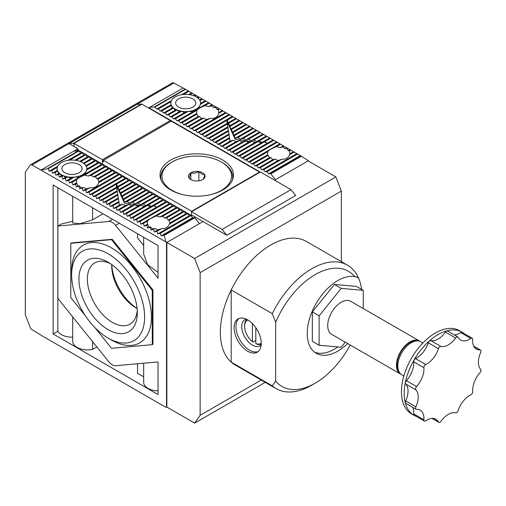 <?xml version="1.0" encoding="UTF-8"?>
<svg xmlns="http://www.w3.org/2000/svg" width="506" height="506" viewBox="0 0 506 506"><rect width="100%" height="100%" fill="white"/><g stroke="black" fill="none" stroke-linecap="round" stroke-linejoin="round"><path stroke-width="0.76" d="M192.16 215.297L191.647 215.588L77.918 149.928L77.918 148.751L74.015 146.5L74.015 143.362L102.364 159.732L170.263 120.529L141.914 104.16L74.015 143.362L141.825 104.109A0.961 0.557 -120 0 0 141.484 104.021L73.585 143.217L69.037 143.628L74.015 146.5L73.927 143.312L141.825 104.109M170.263 120.529L170.263 121.706M103.382 160.712L102.364 161.294L102.364 164.039L102.364 159.732M184.823 195.076A34.806 20.095 180 0 1 172.129 190.401A34.806 20.095 180 0 1 172.129 161.983A34.806 20.095 180 0 1 221.35 161.983L222.204 162.47A36.008 20.79 0 0 1 232.747 177.176L232.747 179.194M172.129 161.983L171.281 162.47A36.008 20.79 0 0 0 160.731 177.176A36.008 20.79 0 0 0 161.104 180.142M202.621 172.799A8.317 4.801 0 0 0 198.89 171.553A8.317 4.801 0 0 0 190.857 172.799A8.317 4.801 0 0 0 188.706 177.435A8.317 4.801 0 0 0 190.857 179.586A8.317 4.801 0 0 0 194.589 180.832A8.317 4.801 0 0 0 202.621 179.586A8.317 4.801 0 0 0 204.772 174.95A8.317 4.801 0 0 0 202.621 172.799M202.621 179.586C203.33 179.238 204.051 177.695 204.772 174.95L201.831 174.165L198.89 171.553C196.239 173.153 193.558 173.564 190.857 172.799C190.148 175.512 189.434 177.062 188.706 177.435L190.522 179.25M222.204 162.47L221.35 161.983A34.806 20.095 180 0 1 208.662 195.076M232.38 180.142A36.008 20.79 0 0 0 232.747 177.176M190.857 179.516L190.857 172.799M198.89 180.832L198.89 171.553M347.47 265.176L306.396 241.457A71.295 41.163 120 0 0 270.748 244.986A71.295 41.163 120 0 0 224.171 307.812A71.295 41.163 120 0 0 235.1 364.946L276.175 388.659A71.295 41.163 -60 0 1 272.272 385.85L231.198 362.132A71.295 41.163 -60 0 1 231.198 289.938L272.272 313.65A71.295 41.163 -60 0 1 311.822 268.705A71.295 41.163 -60 0 1 347.47 265.176A71.295 41.163 -60 0 1 358.729 278.49A71.295 41.163 -60 0 1 361.67 289.438M341.36 261.646L341.36 191.091L335.87 176.942L308.091 160.902L274.65 180.212M203.02 221.565L226.783 235.284L222.077 229.433L191.477 211.767L191.477 214.905L203.02 221.565L166.866 242.444L166.866 407.083L194.646 423.124L265.258 382.359M335.87 176.942L194.646 258.477L166.866 242.444M226.783 235.284L295.7 195.499L290.994 189.649L260.394 171.977L191.477 211.767M194.646 423.124L200.136 415.312L200.136 272.626L194.646 258.477M341.36 191.091L200.136 272.626M222.077 229.433L290.994 189.649M261.241 380.038L200.136 415.312M350.177 345.003A66.495 38.393 -60 0 1 315.219 383.168L311.822 385.129A71.295 41.163 -60 0 1 276.175 388.659M311.829 385.129A71.295 41.163 -60 0 1 311.822 385.129L315.219 383.168A66.495 38.393 -60 0 1 275.669 381.075L275.669 322.354A66.495 38.393 -60 0 1 354.795 276.712L357.242 277.174L358.729 278.49A43.212 24.946 120 0 0 356.781 276.94M347.654 343.542A43.212 24.946 -60 0 1 337.793 351.126A43.212 24.946 -60 0 1 316.193 353.264A43.212 24.946 -60 0 1 309.571 318.641A43.212 24.946 -60 0 1 337.793 280.564A43.212 24.946 -60 0 1 354.795 276.712M314.561 352.17A43.212 24.946 120 0 0 334.403 349.165A43.212 24.946 120 0 0 337.875 346.933M247.662 351.221A19.203 11.088 60 0 1 235.119 334.302A19.203 11.088 60 0 1 238.06 318.913A19.203 11.088 60 0 1 247.662 319.862A19.203 11.088 60 0 1 260.21 336.787A19.203 11.088 60 0 1 257.263 352.176A19.203 11.088 60 0 1 247.662 351.221M239.041 318.451A19.203 11.088 -120 0 0 237.251 334.074A19.203 11.088 -120 0 0 249.528 350.146A19.203 11.088 -120 0 0 258.155 351.556M246.277 319.141A15.123 8.729 -120 0 0 244.853 319.703A15.123 8.729 -120 0 0 242.538 331.822A15.123 8.729 -120 0 0 252.418 345.149A15.123 8.729 -120 0 0 259.976 345.895A15.123 8.729 -120 0 0 261.172 344.94M401.106 374.351A19.057 11.005 -60 0 1 400.404 373.997A19.057 11.005 -60 0 1 397.482 358.729A19.057 11.005 -60 0 1 409.936 341.929A19.057 11.005 -60 0 1 419.468 340.987A19.057 11.005 -60 0 1 420.119 341.423M419.468 340.987L350.721 301.298A19.057 11.005 120 0 0 341.189 302.24A19.057 11.005 120 0 0 328.742 319.039A19.057 11.005 120 0 0 331.658 334.308L400.404 373.997M261.222 344.257A14.402 8.317 60 0 1 256.491 344.004L255.808 343.599A13.441 7.761 60 0 0 261.241 343.195M416.685 340.905A18.241 10.531 120 0 0 409.936 342.6A18.241 10.531 120 0 0 398.677 356.717A18.241 10.531 120 0 0 398.943 371.632M422.896 342.967L420.821 341.771A19.057 11.005 120 0 0 411.296 342.714A19.057 11.005 120 0 0 398.842 359.513A19.057 11.005 120 0 0 401.764 374.782L403.832 375.977M416.406 416.432A48.013 27.716 -60 0 1 414.11 415.337A48.013 27.716 -60 0 1 406.748 376.869A48.013 27.716 -60 0 1 438.114 334.561A48.013 27.716 -60 0 1 462.117 332.183A48.013 27.716 -60 0 1 464.211 333.625M462.117 332.183L459.404 330.614A48.013 27.716 120 0 0 435.4 332.992A48.013 27.716 120 0 0 404.035 375.3A48.013 27.716 120 0 0 411.391 413.769L414.11 415.337M405.711 400.935A18.001 10.392 120 0 0 405.711 384.003L415.894 389.879A18.001 10.392 -60 0 1 415.894 406.818L405.711 400.935A2.403 1.385 120 0 0 405.901 403.345L416.084 409.221A2.403 1.385 -60 0 0 416.571 409.335A18.001 10.392 -60 0 1 420.227 410.17A18.001 10.392 -60 0 1 423.901 419.765L413.718 413.889A2.403 1.385 120 0 0 414.212 415.167L424.395 421.043A2.403 1.385 -60 0 0 425.748 420.828A18.001 10.392 -60 0 1 426.893 420.106A18.001 10.392 -60 0 1 435.894 419.215A18.001 10.392 -60 0 1 438.449 421.966L432.238 418.38M431.972 418.399L438.784 422.333A2.403 1.385 -60 0 0 440.966 421.289A18.001 10.392 -60 0 1 448.297 414.376A18.001 10.392 -60 0 1 455.628 412.82A2.403 1.385 -60 0 0 458.151 410.587A18.001 10.392 -60 0 1 469.701 395.395A18.001 10.392 -60 0 1 470.852 394.788A2.403 1.385 -60 0 0 472.693 391.6A18.001 10.392 -60 0 1 480.023 372.701A2.403 1.385 -60 0 0 480.7 369.399A18.001 10.392 -60 0 1 480.7 352.467A2.403 1.385 -60 0 0 480.51 350.063A2.403 1.385 -60 0 0 480.023 349.95A18.001 10.392 -60 0 1 476.367 349.115A18.001 10.392 -60 0 1 472.693 339.52A2.403 1.385 -60 0 0 472.199 338.236A2.403 1.385 -60 0 0 471.004 338.356A2.403 1.385 -60 0 0 470.852 338.451A18.001 10.392 -60 0 1 460.7 340.064A18.001 10.392 -60 0 1 458.151 337.319A2.403 1.385 -60 0 0 457.81 336.952A2.403 1.385 -60 0 0 456.608 337.072A2.403 1.385 -60 0 0 455.628 337.995A18.001 10.392 -60 0 1 440.966 346.458L430.783 340.582A2.403 1.385 120 0 0 429.803 340.785A2.403 1.385 120 0 0 428.259 342.815L438.449 348.691A18.001 10.392 -60 0 1 425.748 364.491L415.559 358.615A2.403 1.385 120 0 0 415.407 358.691A2.403 1.385 120 0 0 413.718 361.803L423.901 367.685A18.001 10.392 -60 0 1 416.571 386.584L406.388 380.702A2.403 1.385 120 0 0 405.711 384.003M472.199 338.236L462.016 332.36A2.403 1.385 120 0 0 460.821 332.474A2.403 1.385 120 0 0 460.662 332.575L470.852 338.451M457.81 336.952L447.627 331.069A2.403 1.385 120 0 0 446.425 331.19A2.403 1.385 120 0 0 445.444 332.113L455.628 337.995M438.449 348.691A2.403 1.385 -60 0 1 439.986 346.667A2.403 1.385 -60 0 1 440.966 346.458M423.901 367.685A2.403 1.385 -60 0 1 425.597 364.573A2.403 1.385 -60 0 1 425.748 364.491M272.272 313.65L275.669 322.354M272.272 385.85L275.669 381.075M231.198 289.938L231.198 362.132M345.263 342.164L341.189 347.224L319.122 345.256L312.335 341.335L312.335 311.911L334.403 284.461L356.464 286.434L363.257 290.355L363.257 308.534M334.403 284.461L341.189 288.382L363.257 290.355M312.335 311.911L319.122 315.833L341.189 288.382M319.122 345.256L319.122 315.833M247.826 319.956A13.441 7.761 60 0 0 244.607 326.332A13.441 7.761 60 0 0 252.418 341.639L253.095 342.043L255.808 340.475M244.607 326.332L244.607 325.548A14.402 8.317 60 0 1 246.89 319.444M255.808 327.705L255.808 343.599M252.418 341.639L252.418 323.6M413.718 413.889A18.001 10.392 120 0 0 412.713 407.279M406.388 380.702A18.001 10.392 120 0 0 413.718 361.803M415.559 358.615A18.001 10.392 120 0 0 428.259 342.815M430.783 340.582A18.001 10.392 120 0 0 445.444 332.113M454.439 335.004A18.001 10.392 120 0 0 460.662 332.575M416.084 409.221A2.403 1.385 -60 0 1 415.894 406.818M424.395 421.043A2.403 1.385 -60 0 1 423.901 419.765M438.784 422.333A2.403 1.385 -60 0 1 438.449 421.966M415.894 389.879A2.403 1.385 -60 0 1 416.571 386.584M112.206 222.387A9.601 5.541 -120 0 0 108.815 221.476L57.893 226.024L57.893 298.451L108.815 361.796A9.601 5.541 -120 0 0 115.602 365.718L158.036 361.929L158.036 394.541L53.136 333.973L53.136 185.013L158.036 245.574L158.036 278.186L115.602 225.398A9.601 5.541 -120 0 0 112.206 222.387M200.534 103.395L200.414 104.293A14.883 8.596 0 0 0 200.591 102.99A14.883 8.596 0 0 0 200.009 100.612A14.883 8.596 0 0 0 197.789 97.968A14.883 8.596 0 0 0 196.233 96.912A14.883 8.596 0 0 0 194.393 96.013L195.721 95.242L185.538 89.366L154.981 107.006L156.683 109.119L158.378 108.967L160.073 111.08L161.775 110.928L163.47 113.034L165.165 112.882L166.866 114.995L168.561 114.843L170.263 116.956L171.958 116.804L173.653 118.916L175.354 118.765L177.049 120.877L178.744 120.725L180.446 122.838L182.141 122.686L183.842 124.799L185.538 124.647L187.233 126.759L188.934 126.608L190.629 128.714L192.324 128.562L194.026 130.674L195.721 130.523L197.416 132.635L199.117 132.483L200.812 134.596L202.514 134.444L204.209 136.557L205.904 136.405L207.605 138.517L209.301 138.366L210.996 140.478L212.697 140.326L214.392 142.439L216.087 142.287L217.789 144.393L219.484 144.248L221.185 146.354L222.88 146.202L224.575 148.315L226.277 148.163L227.972 150.276L229.667 150.124L231.368 152.236L233.064 152.085L234.765 154.197L236.46 154.045L238.155 156.158L239.857 156.006L241.552 158.119L243.247 157.967L244.948 160.079L246.643 159.928L248.338 162.034L250.04 161.882L251.735 163.995L253.436 163.843L255.132 165.955L256.827 165.804L258.528 167.916L260.223 167.764L261.918 169.877L263.62 169.725L265.315 171.838L267.016 171.686L268.711 173.798L270.406 173.647L300.962 156.006L195.721 95.242M222.71 160.022A36.729 21.208 0 0 0 182.685 155.424A36.729 21.208 0 0 0 160.01 175.019A36.729 21.208 0 0 0 170.769 190.009A36.729 21.208 0 0 0 210.793 194.608A36.729 21.208 0 0 0 233.468 175.019A36.729 21.208 0 0 0 222.71 160.022M286.87 148.46L288.35 150.699L289.426 150.902L289.982 153.672L289.584 154.735C288.331 157.91 285.732 159.409 281.785 159.238L277.99 160.598L275.15 159.143L272.835 159.656L270.919 157.67L269.369 157.739L268.205 155.317L267.522 154.88L267.655 151.718C268.831 150.162 271.804 148.448 276.561 146.576L280.084 147.632L282.797 146.892L285.03 148.694L287.383 148.163M217.131 109.498L218.295 109.65L218.845 113.255C217.662 117.19 214.696 118.904 209.939 118.398L206.416 119.599L203.703 118.075L201.47 118.537L199.63 116.513L198.15 116.532L196.511 113.559L196.916 110.238C198.169 108.853 200.768 107.354 204.715 105.735L208.51 106.633L211.344 105.824L213.665 107.576L215.581 107.297L217.131 109.498L218.769 108.55M166.866 407.083L166.525 407.279L166.525 242.64L165.936 241.906L164.197 235.41L194.753 217.77L192.666 217.7L190.971 215.588L189.269 215.739L187.574 213.627L185.879 213.779L184.178 211.666L182.483 211.818L180.781 209.712L179.086 209.857L177.391 207.751L175.69 207.903L173.994 205.79L172.299 205.942L170.598 203.829L168.903 203.981L167.208 201.869L165.506 202.02L163.811 199.908L162.11 200.06L160.415 197.947L158.72 198.099L157.018 195.986L155.323 196.138L153.628 194.026L151.926 194.177L150.231 192.071L148.53 192.223L146.835 190.111L145.14 190.262L143.438 188.15L141.743 188.302L140.048 186.189L138.347 186.341L136.652 184.228L134.957 184.38L133.255 182.268L131.56 182.419L129.859 180.307L128.163 180.459L126.468 178.346L124.767 178.498L123.072 176.392L121.377 176.543L119.675 174.431L117.98 174.583L116.279 172.47L114.584 172.622L112.889 170.509L111.187 170.661L109.492 168.549L107.797 168.7L106.096 166.588L104.4 166.74L102.705 164.627L101.004 164.779L99.309 162.666L97.607 162.818L95.912 160.712L94.217 160.857L92.516 158.751L90.821 158.903L89.126 156.79L87.424 156.942L85.729 154.83L84.034 154.981L82.333 152.869L80.637 153.021L78.936 150.908L48.386 168.549L49.101 171.224L51.783 170.509L52.497 173.185L55.173 172.47L55.894 175.146L58.569 174.431L59.284 177.106L61.966 176.392L62.681 179.067L65.356 178.346L66.077 181.028L68.753 180.307L69.474 182.989L72.149 182.268L72.864 184.949L75.546 184.228L76.261 186.904L78.936 186.189L79.657 188.864L82.333 188.15L83.054 190.825L85.729 190.111L86.444 192.786L89.126 192.071L89.84 194.747L92.516 194.026L93.237 196.707L95.912 195.986L96.633 198.668L99.309 197.947L100.024 200.629L102.705 199.908L103.42 202.583L106.096 201.869L106.817 204.544L109.492 203.829L110.207 206.505L112.889 205.79L113.603 208.466L116.279 207.751L117 210.426L119.675 209.712L120.396 212.387L123.072 211.666L123.787 214.348L126.468 213.627L127.183 216.309L129.859 215.588L130.58 218.263L133.255 217.548L133.976 220.224L136.652 219.509L137.366 222.185L140.048 221.47L140.763 224.145L143.438 223.431L144.159 226.106L146.835 225.391L147.556 228.067L150.231 227.346L150.946 230.028L153.628 229.307L154.343 231.988L157.815 229.983L154.975 228.529L152.66 229.041L150.744 227.055L149.188 227.118L148.024 224.702L147.347 224.266L147.474 221.097C148.656 219.547 151.623 217.833 156.379 215.961L159.902 217.017L162.622 216.277L164.848 218.08L166.695 217.846L168.169 220.085L169.251 220.287L169.833 223.228M114.584 172.622L98.796 181.736L98.67 182.641C97.487 186.575 94.521 188.289 89.764 187.777L86.241 188.985L83.522 187.46L81.295 187.922L79.448 185.892L77.975 185.917L76.336 182.944L76.735 179.624C77.994 178.238 80.593 176.739 84.534 175.114L88.329 176.018L91.169 175.209L93.484 176.961L95.4 176.683L96.956 178.877L98.12 179.035L98.879 182.04M92.516 158.751L84.066 163.628A14.883 8.596 0 0 0 82.503 162.571A14.883 8.596 0 0 0 80.669 161.673L89.126 156.79M178.58 107.101A10.082 5.819 180 0 1 175.626 102.99A10.082 5.819 180 0 1 181.85 97.607A10.082 5.819 180 0 1 192.837 98.872A10.082 5.819 180 0 1 195.79 102.99A10.082 5.819 180 0 1 189.567 108.366A10.082 5.819 180 0 1 178.58 107.101M64.85 172.761A10.082 5.819 180 0 1 61.896 168.65A10.082 5.819 180 0 1 68.12 163.267A10.082 5.819 180 0 1 79.107 164.532A10.082 5.819 180 0 1 82.061 168.65A10.082 5.819 180 0 1 75.837 174.026A10.082 5.819 180 0 1 64.85 172.761M308.432 160.712L301.348 156.227L270.799 173.868L275.498 179.719L308.432 160.712L308.432 161.098M166.525 242.64L199.453 223.627L194.753 217.77M173.868 83.022A2.878 1.663 -120 0 0 172.426 82.876L30.524 164.804A2.878 1.663 60 0 1 31.967 164.95L173.868 83.022L185.538 89.366M77.918 149.928L76.254 150.889M260.223 172.078L149.89 108.379L149.548 108.575M30.524 164.804A2.878 1.663 60 0 0 30.202 165.108L25.572 171.686A2.878 1.663 60 0 0 25.3 172.704L25.3 314.137A2.878 1.663 60 0 0 25.572 315.472L30.202 327.395A2.878 1.663 60 0 0 31.967 329.589L41.505 335.491L165.936 407.33L166.525 407.279M165.936 241.906L31.967 164.95M85.451 315.87L70.789 297.629L70.789 243.31L71.472 242.918L112.206 239.281L152.945 289.957L152.945 344.276L152.268 344.668L111.529 348.305L94.717 327.388M141.484 104.021L136.936 104.426L69.037 143.628M182.818 88.189L148.53 107.987M77.918 148.751L40.916 170.117M301.348 156.227L300.962 156.006M270.799 173.868L270.406 173.647M149.89 108.379L149.89 107.202L154.981 107.006M78.936 150.908L73.844 151.104M191.647 211.666L191.647 211.274L259.546 172.078L259.546 172.47M191.647 215.588L191.647 214.999M259.546 172.078L171.281 121.117L103.382 160.32L103.382 161.882L102.364 161.294M191.647 211.274L103.382 160.32M164.197 235.41L163.811 235.189L194.361 217.548M154.343 231.988L157.018 231.267L157.739 233.949L160.415 233.228L161.129 235.904L163.811 235.189M48.386 168.549L41.505 170.067M53.136 333.973L57.836 331.259L57.836 187.726M158.036 390.879A14.883 8.596 180 0 1 143.666 382.289L143.666 363.213M143.666 376.831L137.531 373.295L137.531 363.757M96.874 346.945L92.585 349.418A14.883 8.596 180 0 1 72.712 341.322L72.712 316.889M72.712 337.167A14.883 8.596 180 0 1 57.836 331.259M72.712 221.274L61.454 223.968L57.893 226.024M72.712 196.315L72.712 223.032L79.891 223.747L92.585 219.832L103.015 213.81M143.666 237.276L143.666 254.075L147.663 264.651L158.036 272.411M137.531 233.74L137.531 237.839L143.666 245.467M73.585 143.217A0.961 0.557 60 0 1 73.927 143.312M185.145 89.138L154.596 106.779M78.55 150.687L47.994 168.327M193.532 95.678L195.006 94.831M192.324 93.287L189.826 94.73A14.883 8.596 0 0 0 183.444 94.495A14.883 8.596 0 0 0 170.996 101.681A14.883 8.596 0 0 0 170.826 102.99A14.883 8.596 0 0 0 171.401 105.362A14.883 8.596 0 0 0 173.621 108.006A14.883 8.596 0 0 0 177.018 109.966L175.184 110.194L173.621 108.006L172.35 107.911L170.876 104.843L170.826 102.99M197.163 97.506L198.396 96.791M197.789 97.968L199.117 97.203M199.655 99.986L201.793 98.752M200.009 100.612L202.514 99.163M211.344 105.824L212.697 105.046M211.976 104.628L208.51 106.633M213.665 107.576L215.373 106.589M215.581 107.297L216.087 107.006M218.295 109.65L219.484 108.967M219.054 112.655L222.166 110.51M222.88 110.928L218.845 113.255M280.084 147.632L283.271 145.791M276.561 146.576L280.59 144.248M282.797 146.892L283.986 146.202M285.03 148.694L286.662 147.752M288.35 150.699L290.058 149.713M289.426 150.902L290.779 150.124M290.008 153.843L293.455 151.673M300.241 155.589L268.711 173.798M192.666 217.7L161.129 235.904M154.975 228.529L153.628 229.307M152.66 229.041L150.946 230.028M150.744 227.055L150.231 227.346M149.188 227.118L147.556 228.067M148.024 224.702L146.835 225.391M147.347 224.266L144.159 226.106M143.438 223.431L147.474 221.097M86.241 188.985L83.054 190.825M89.764 187.777L85.729 190.111M83.522 187.46L82.333 188.15M81.295 187.922L79.657 188.864M79.448 185.892L78.936 186.189M77.975 185.917L76.261 186.904M76.893 183.45L75.546 184.228M76.336 182.944L72.864 184.949M65.356 178.346L67.861 176.904L65.413 177.492L62.681 179.067M65.413 177.492L63.288 175.626L61.966 176.392M61.454 175.854L59.898 173.666A14.883 8.596 0 0 0 63.288 175.626L61.454 175.854L59.284 177.106M59.898 173.666L58.62 173.571L57.678 171.022A14.883 8.596 0 0 0 59.898 173.666L58.569 174.431M58.62 173.571L55.894 175.146M80.669 161.673A14.883 8.596 0 0 0 76.096 160.389A14.883 8.596 0 0 0 69.714 160.155A14.883 8.596 0 0 0 57.267 167.341A14.883 8.596 0 0 0 57.096 168.65A14.883 8.596 0 0 0 57.678 171.022L55.173 172.47M92.585 219.832L92.585 207.789M92.585 349.418L92.585 341.607M194.393 96.013A14.883 8.596 0 0 0 189.826 94.73M191.61 92.87L188.675 94.565M200.591 103.363L205.189 100.713M204.715 105.735L209.301 103.085M294.169 152.085L289.584 154.735M297.566 154.045L267.016 171.686M190.971 215.588L160.415 233.228M187.574 213.627L169.409 224.114C168.15 227.289 165.551 228.794 161.604 228.623L157.815 229.983M161.604 228.623L157.018 231.267M72.149 182.268L76.735 179.624M63.288 175.626A14.883 8.596 0 0 0 67.861 176.904A14.883 8.596 0 0 0 74.243 177.138L68.753 180.307M66.077 181.028L70.726 178.34L67.861 176.904M57.678 171.022L57.146 170.503L52.497 173.185M181.603 94.73L188.213 90.909M156.683 109.119L171.401 100.618M49.101 171.224L57.671 166.278M67.88 160.389L80.637 153.021M188.934 91.327L183.444 94.495M205.904 101.124L200.414 104.293L198.542 108.467L208.586 102.674M296.851 153.628L265.315 171.838M189.269 215.739L157.739 233.949M70.726 178.34L74.243 177.138L79.512 177.189L84.818 174.127L86.69 169.953A14.883 8.596 0 0 0 86.861 168.65A14.883 8.596 0 0 0 86.279 166.272L95.912 160.712M57.146 170.503L57.096 168.65M57.267 167.341L51.783 170.509M158.378 108.967L170.996 101.681M69.714 160.155L82.333 152.869M281.785 159.238L263.62 169.725M160.073 111.08L170.876 104.843M74.945 160.225L84.034 154.981M277.99 160.598L261.918 169.877M185.879 213.779L169.807 223.057L169.409 224.114M161.775 110.928L171.401 105.362M76.096 160.389L85.729 154.83M279.875 143.831L248.338 162.034M250.04 161.882L267.655 151.718M194.026 130.674L225.556 112.471M209.939 118.398L192.324 128.562M175.354 118.765L187.973 111.478L184.456 112.68L181.591 111.244A14.883 8.596 0 0 0 187.973 111.478L193.241 111.529L198.542 108.467M193.241 111.529L177.049 120.877M178.744 120.725L196.916 110.238M275.15 159.143L260.223 167.764M184.178 211.666L169.251 220.287M172.299 205.942L140.763 224.145M156.379 215.961L173.994 205.79M86.444 192.786L117.98 174.583M116.279 172.47L98.67 182.641M79.512 177.189L69.474 182.989M84.534 175.114L102.705 164.627M101.004 164.779L84.818 174.127M163.47 113.034L172.35 107.911M79.809 161.338L87.424 156.942M251.735 163.995L267.522 154.88M277.199 142.287L246.643 159.928M195.721 130.523L226.277 112.882M206.416 119.599L190.629 128.714M180.446 122.838L196.511 113.559M272.835 159.656L258.528 167.916M182.483 211.818L168.169 220.085M170.598 203.829L140.048 221.47M159.902 217.017L175.69 207.903M89.126 192.071L119.675 174.431M99.309 162.666L86.69 169.953L86.811 169.055M88.329 176.018L104.4 166.74M165.165 112.882L173.621 108.006M253.436 163.843L268.205 155.317M276.478 141.87L244.948 160.079M197.416 132.635L228.952 114.432M203.703 118.075L188.934 126.608M182.141 122.686L197.068 114.065M184.456 112.68L173.653 118.916M270.919 157.67L256.827 165.804M180.781 209.712L166.695 217.846M168.903 203.981L137.366 222.185M162.622 216.277L177.391 207.751M112.889 170.509L98.12 179.035M89.84 194.747L121.377 176.543M97.607 162.818L86.861 169.023M91.169 175.209L106.096 166.588M166.866 114.995L175.184 110.194M83.439 163.166L90.821 158.903M255.132 165.955L269.369 157.739M273.803 140.326L243.247 157.967M199.117 132.483L229.667 114.843M201.47 118.537L187.233 126.759M183.842 124.799L198.15 116.532M170.263 116.956L179.143 111.832L181.591 111.244L171.958 116.804M179.086 209.857L164.848 218.08M167.208 201.869L136.652 219.509M111.187 170.661L96.956 178.877M92.516 194.026L123.072 176.392M93.484 176.961L107.797 168.7M168.561 114.843L177.018 109.966L179.143 111.832M273.088 139.909L241.552 158.119M200.812 134.596L232.349 116.393M199.63 116.513L185.538 124.647M165.506 202.02L133.976 220.224M109.492 168.549L95.4 176.683M93.237 196.707L124.767 178.498M94.217 160.857L85.925 165.645M270.406 138.366L264.663 141.68L267.351 143.223L264.24 141.927L239.857 156.006M202.514 134.444L226.897 120.365L226.612 119.701L227.32 120.118L233.064 116.804M181.591 111.244A14.883 8.596 180 0 1 177.018 109.966M163.811 199.908L153.995 205.575L156.683 207.118L153.571 205.822L133.255 217.548M95.912 195.986L116.228 184.26L115.944 183.596L116.652 184.02L126.468 178.346M84.066 163.628A14.883 8.596 180 0 1 86.279 166.272M264.24 141.927L261.128 142.894L238.155 156.158M204.209 136.557L227.181 123.293L226.897 120.365M187.973 111.478A14.883 8.596 0 0 0 200.414 104.293M153.571 205.822L150.459 206.79L130.58 218.263M162.11 200.06L151.307 206.303L153.995 205.575M116.652 184.02L117.354 186.701L128.163 180.459M96.633 198.668L116.506 187.188L116.228 184.26M74.243 177.138A14.883 8.596 0 0 0 86.69 169.953M261.128 142.894L258.016 141.598L236.46 154.045M205.904 136.405L227.466 123.957L227.181 123.293M150.459 206.79L147.347 205.493L129.859 215.588M160.415 197.947L148.619 204.759L151.307 206.303M117.354 186.701L118.062 187.119L129.859 180.307M99.309 197.947L116.791 187.852L116.506 187.188M258.016 141.598L254.904 142.565L234.765 154.197M207.605 138.517L227.744 126.886L227.466 123.957M147.347 205.493L144.235 206.461L127.183 216.309M158.72 198.099L145.93 205.48L148.619 204.759M118.062 187.119L118.771 189.801L131.56 182.419M100.024 200.629L117.076 190.781L116.791 187.852M254.904 142.565L251.792 141.275L233.064 152.085M209.301 138.366L228.029 127.55L227.744 126.886M144.235 206.461L141.123 205.17L126.468 213.627M157.018 195.986L143.242 203.943L145.93 205.48M118.771 189.801L119.479 190.224L133.255 182.268M102.705 199.908L117.354 191.445L117.076 190.781M251.792 141.275L248.68 142.243L231.368 152.236M210.996 140.478L228.314 130.478L228.029 127.55M141.123 205.17L138.011 206.138L123.787 214.348M155.323 196.138L140.554 204.664L143.242 203.943M119.479 190.224L120.188 192.906L134.957 184.38M103.42 202.583L117.639 194.374L117.354 191.445M248.68 142.243L245.568 140.946L229.667 150.124M212.697 140.326L228.592 131.143L228.314 130.478M138.011 206.138L134.9 204.841L123.072 211.666M153.628 194.026L137.866 203.127L140.554 204.664M120.188 192.906L120.896 193.324L136.652 184.228M106.096 201.869L117.923 195.044L117.639 194.374M245.568 140.946L242.456 141.914L227.972 150.276M214.392 142.439L228.876 134.071L228.592 131.143M134.9 204.841L131.788 205.809L120.396 212.387M151.926 194.177L135.178 203.848L137.866 203.127M120.896 193.324L121.598 196.012L138.347 186.341M106.817 204.544L118.208 197.972L117.923 195.044M242.456 141.914L239.344 140.617L226.277 148.163M216.087 142.287L229.161 134.741L228.876 134.071M131.788 205.809L128.676 204.513L119.675 209.712M150.231 192.071L132.49 202.311L135.178 203.848M121.598 196.012L122.307 196.429L140.048 186.189M109.492 203.829L118.486 198.637L118.208 197.972M239.344 140.617L236.232 141.585L224.575 148.315M217.789 144.393L229.446 137.67L229.161 134.741M128.676 204.513L125.564 205.48L117 210.426M148.53 192.223L129.802 203.032L132.49 202.311M122.307 196.429L123.015 199.111L141.743 188.302M110.207 206.505L118.771 201.565L118.486 198.637M236.232 141.585L233.121 140.295L222.88 146.202M219.484 144.248L229.724 138.334L229.446 137.67M125.564 205.48L122.452 204.19L116.279 207.751M146.835 190.111L127.12 201.496L129.802 203.032M123.015 199.111L123.723 199.535L143.438 188.15M112.889 205.79L119.055 202.229L118.771 201.565M233.121 140.295L230.009 141.263L221.185 146.354M230.009 141.263L229.724 138.334M122.452 204.19L119.34 205.158L113.603 208.466M145.14 190.262L124.432 202.217L127.12 201.496M123.723 199.535L124.432 203.045L140.232 205.442M119.34 205.158L119.055 202.229M145.114 206.189L142.686 205.815M116.323 185.259L124.432 203.045M226.992 121.358L235.1 139.15L250.9 141.547M253.354 141.92L255.789 142.294M227.32 120.118L228.029 122.806L228.737 123.224L230.856 129.011L231.565 129.428L232.273 132.117L232.981 132.534L233.69 135.216L234.392 135.64L235.1 139.15M252.715 128.151L235.1 138.321L237.788 137.594L240.476 139.137L243.165 138.416L245.853 139.953L248.541 139.232L251.229 140.769L253.917 140.048L256.605 141.585L259.287 140.864L261.975 142.401L264.663 141.68M250.04 126.608L234.392 135.64M237.788 137.594L253.436 128.562M249.319 126.19L233.69 135.216M240.476 139.137L256.112 130.112M246.643 124.647L232.981 132.534M243.165 138.416L256.827 130.523M245.929 124.229L232.273 132.117M245.853 139.953L259.508 132.072M243.247 122.686L231.565 129.428M248.541 139.232L260.223 132.483M242.532 122.269L230.856 129.011M251.229 140.769L262.899 134.033M239.857 120.725L230.148 126.329M253.917 140.048L263.62 134.444M239.136 120.308L229.446 125.905M256.605 141.585L266.295 135.987M236.46 118.765L228.737 123.224M259.287 140.864L267.016 136.405M235.739 118.353L228.029 122.806M261.975 142.401L269.692 137.948M71.637 274.878A51.612 29.797 60 0 1 108.132 253.81A51.612 29.797 60 0 1 144.627 317.022A51.612 29.797 60 0 1 108.132 338.09A51.612 29.797 60 0 1 71.637 274.878L71.637 270.957A56.413 32.567 -120 0 1 111.529 247.927A56.413 32.567 -120 0 1 151.421 317.022A56.413 32.567 -120 0 1 111.529 340.051L108.132 338.09M78.936 279.097A41.29 23.839 -120 0 0 108.132 329.665A41.29 23.839 -120 0 0 137.328 312.803A41.29 23.839 -120 0 0 108.132 262.234A41.29 23.839 -120 0 0 78.936 279.097M110.321 263.594A35.331 20.398 -120 0 0 95.077 262.703A35.331 20.398 -120 0 0 87.367 279.097A35.331 20.398 -120 0 0 103.041 314.915A35.331 20.398 -120 0 0 130.396 323.884A35.331 20.398 -120 0 0 137.246 310.229M111.75 264.587A34.294 19.797 -120 0 0 111.725 265.878A34.294 19.797 -120 0 0 135.969 307.876A34.294 19.797 -120 0 0 137.107 308.502M137.101 308.477A38.133 22.017 60 0 1 111.769 264.6M112.206 239.281L111.529 239.673L152.268 290.349L152.945 289.957M152.268 290.349L152.268 344.668M70.789 243.31L111.529 239.673M473.818 346.363L480.023 349.95M112.553 219.319L108.815 221.476M115.602 225.398L119.346 223.235M160.731 177.176L160.731 179.194M473.698 346.129L480.51 350.063M200.591 102.99L200.591 103.686M86.861 168.65L86.861 169.346"/></g></svg>

